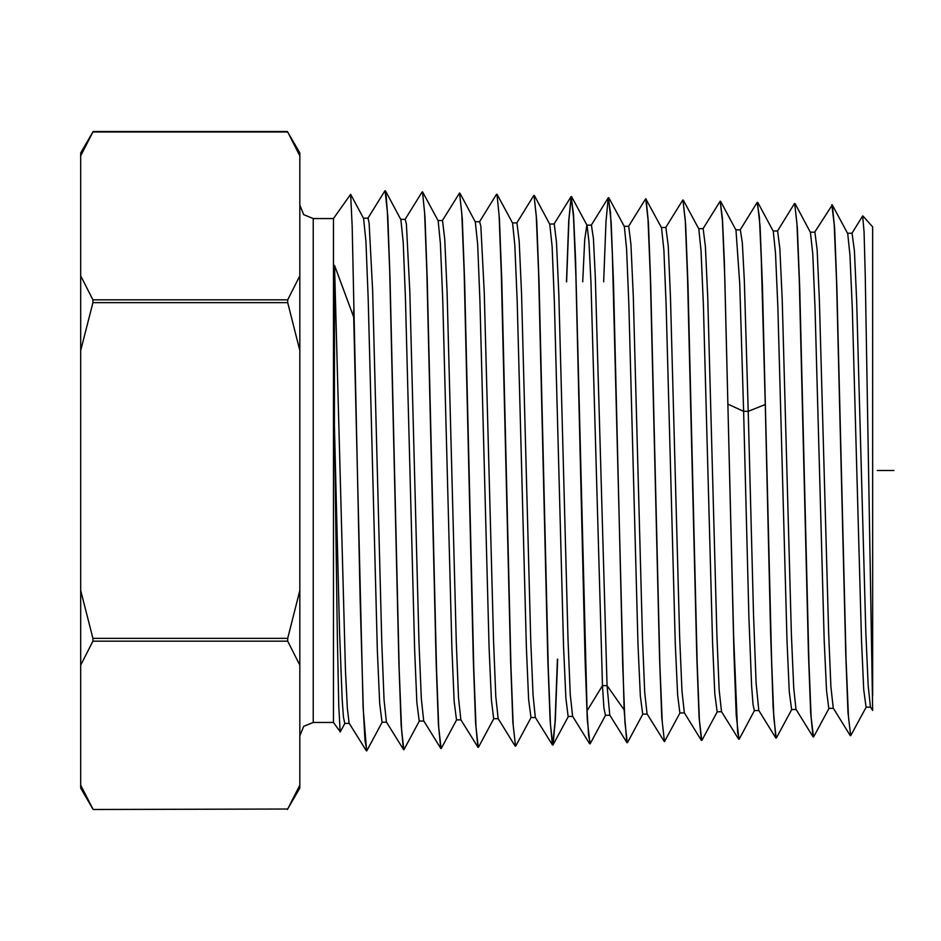 <?xml version="1.0" encoding="UTF-8"?>
<svg xmlns="http://www.w3.org/2000/svg" width="941" height="941" viewBox="0 0 941 941"><rect width="100%" height="100%" fill="white"/><g stroke="black" fill="none" stroke-linecap="round" stroke-linejoin="round"><path stroke-width="1.41" d="M80.75 155.9L80.75 152.96L93.124 131.517L287.405 131.517L299.791 152.96L299.791 155.9L287.664 131.963L92.865 131.963L80.75 155.9L80.75 785.1L82.208 788.358M80.75 788.04L80.75 785.1L93.124 809.483L287.664 809.037L93.124 809.483L80.75 788.04M80.75 350.558L92.865 302.696L92.865 299.779L80.75 275.842M80.75 665.158L92.865 641.221L92.865 638.304L80.75 590.442M299.791 155.9L299.791 275.842L287.664 299.779L287.664 302.696L92.865 302.696M287.664 302.696L299.791 350.558L299.791 590.442L287.664 638.304L287.664 641.221L299.791 665.158L299.791 785.1L298.332 788.358M287.664 809.037L299.791 785.1L299.791 788.04L287.405 809.483M299.791 350.558L299.791 275.842M299.791 665.158L299.791 590.442M299.791 735.886L303.731 726.358L313.271 722.406L313.271 218.594L303.731 214.642L299.791 205.114M313.271 218.594L333.49 218.594L333.49 722.406L340.324 731.839M313.271 722.406L333.49 722.406M333.49 218.594L350.652 194.293L352.181 226.216L360.156 600.205L363.379 710.314L365.002 740.555L366.896 750.542M366.614 750.859L363.085 707.597L353.698 317.117L334.478 265.338L334.384 425.485L337.29 636.469L338.725 705.785L340.16 731.933M353.698 317.117L353.698 309.801M866.202 707.126L850.699 735.791L848.394 716.16L846.1 660.053L836.914 288.381L834.608 228.698L832.315 204.856L814.73 232.133M813.742 736.638L813.059 736.779L810.73 712.913L808.425 652.96L799.227 279.383L796.933 223.17L794.651 203.468L797.403 228.075L799.697 288.381L808.884 661.57L811.177 717.465L813.459 736.944M776.513 737.756L775.819 737.944L773.184 707.867L770.55 631.399L765.245 404.524L748.213 411.299L753.482 614.12L756.117 682.954L758.752 710.42L775.772 737.85M738.979 739.261L736.25 714.96L733.956 654.56L724.77 278.065L722.476 221.135L720.183 201.151L722.512 218.63L724.394 261.222L733.604 636.01L737.638 732.416L739.226 739.038L754.494 710.596M757.152 202.562L759.375 216.912L761.328 258.775L765.245 404.524M776.219 738.109L773.902 717.948L771.596 660.97L762.41 286.146L760.128 226.381L757.411 202.303M702.045 740.073L701.351 740.261L699.057 716.748L696.763 656.971L687.53 277.195L685.248 220.194L682.943 199.986L685.66 224.323L687.953 284.747L697.128 662.593L699.422 720.065L701.751 740.426M703.009 228.651L720.183 201.151M680.014 712.925L664.511 741.59L661.805 717.489L659.5 656.9L650.313 277.042L648.008 219.253L645.702 198.833L661.523 227.734L663.828 249.859L666.122 304.602L675.297 643.844L677.591 694.999L679.884 712.925L684.401 712.925M627.541 742.449L626.871 742.578L624.142 709.82L607.098 685.66L609.803 715.054L626.812 742.461M590.031 743.908L587.337 719.889L585.043 659.053L575.857 275.878L573.551 217.359L571.234 196.516L573.575 214.524L575.492 258.716L587.09 710.831L588.56 735.533L590.325 743.555M603.687 281.782L605.969 221.441L608.262 197.833L610.415 212.395L612.368 254.576L624.142 709.82M627.271 742.743L624.965 722.512L622.671 664.852L613.497 283.864L611.203 222.582L608.462 197.669M496.942 194.199L499.083 215.171L501.377 274.207L510.587 660.994L512.88 722.123L515.562 746.225L513.245 725.558L510.951 667.075L501.741 280.195L499.459 218.818L496.942 194.199M478.628 747.025L477.934 747.225L475.605 722.5L473.299 660.229L464.101 271.914L461.808 213.501L459.526 193.034L442.364 220.535M571.328 196.551L568.964 219.524L566.611 281.782M557.613 659.218L555.331 720.253L553.037 744.837L552.402 744.907L550.085 720.524L547.78 658.994L538.57 273.408L536.276 215.642L533.994 195.352L536.735 220.7L539.04 282.723L548.215 666.981L550.509 724.852L552.802 745.06M552.708 745.037L555.072 721.782L557.425 659.218M566.423 281.782L568.705 220.9L571.234 196.516M441.376 748.213L440.694 748.389L423.638 720.865L421.333 698.645L419.027 642.503L409.829 291.181L406.383 224.076L405.242 219.371L400.737 219.382M478.322 747.377L476.04 727.122L473.746 669.016L464.56 281.041L462.254 218.43L459.526 193.034M441.094 748.542L438.765 727.581L436.471 668.322L427.273 278.665L424.991 216.689L422.474 191.882L424.591 212.901L426.896 272.137L436.118 662.84L438.412 724.347L440.694 748.389M404.136 749.365L403.454 749.542L401.137 724.664L398.831 662.029L389.645 270.737L387.339 211.513L386.186 195.94L384.81 190.929M403.854 749.695L401.56 729.157L399.266 670.404L390.068 279.089L387.786 216.265L385.045 190.717M847.582 233.297L852.087 233.286L854.381 250.918L856.675 301.108L865.861 632.693L868.167 685.801L870.46 706.938L872.66 710.49L865.285 275.501L864.061 231.992L862.674 216.03M850.252 735.556L833.22 708.091L830.927 686.824L828.633 633.434L819.435 300.226L817.141 249.812L814.847 232.133L810.342 232.133M813.024 736.744L795.992 709.267L793.686 687.942L791.393 634.305L782.206 299.379L779.901 248.718L777.607 230.968L773.114 230.98M850.699 735.791L847.982 712.243L845.688 652.889L836.49 280.841L834.185 224.452L831.891 204.62M862.838 215.936L872.66 226.899L872.66 695.834M866.061 707.138L863.767 689.659L861.486 639.751L852.311 308.672L850.017 255.199L847.723 233.544L832.373 204.973M833.35 708.291L828.833 708.291L826.539 690.729L824.245 640.574L815.071 307.836L812.777 254.117L810.483 232.38L795.11 203.774M796.11 709.455L791.593 709.455L789.299 691.764L787.005 641.339L777.831 307.048L775.537 253.082L773.243 231.227L757.846 202.538M754.353 710.608L753 704.421L751.659 686.189L748.965 617.919L743.578 411.299L728.205 404.242M664.511 741.59L662.217 721.665L659.935 664.934L650.713 284.029L648.431 223.405L646.126 199.057M628.659 226.334L630.964 244.484L633.258 296.192L642.456 637.622L644.75 692.247L647.043 713.901L664.052 741.32M661.394 227.499L665.899 227.487L668.192 245.566L670.498 297.027L679.684 636.81L681.99 691.176L684.283 712.749L701.316 740.214M698.634 228.651L703.127 228.651L705.432 246.566L707.726 297.709L716.913 635.857L719.218 690.024L721.512 711.572L738.544 739.05M735.874 229.827L740.367 229.816L742.331 242.825L744.284 280.524L748.213 411.299L743.578 411.299L739.791 283.982L736.003 230.063L720.665 201.515M571.646 196.74L587.055 225.417L588.984 241.755L590.901 282.029L602.463 685.66L603.934 707.738L605.404 715.242L609.921 715.231M608.945 197.998L624.295 226.581L626.588 248.836L628.882 303.849L638.057 644.726L640.351 696.105L642.644 714.09L647.161 714.078M683.401 200.304L698.763 228.898L701.057 250.882L703.35 305.331L712.525 642.938L714.819 693.882L717.113 711.772L721.629 711.761M459.996 193.376L475.334 221.935L477.628 244.46L479.922 300.414L489.108 647.867L491.402 700.316L493.696 718.724M512.574 223.099L514.88 245.589L517.174 301.343L526.348 647.137L528.642 699.292L530.936 717.571L535.453 717.548M534.453 195.669L549.815 224.264L552.108 246.695L554.414 302.214L563.588 646.373L565.882 698.257L568.176 716.407L572.693 716.407M582.679 281.782L584.737 239.743L586.796 225.17M460.984 719.877L456.456 719.889L454.162 701.421L451.868 648.749L442.693 299.661L440.4 243.425L438.106 220.782L422.756 192.199M423.744 721.041L419.227 721.041L416.922 702.48L414.628 649.549L405.453 298.826L403.16 242.343L400.866 219.618L385.516 191.047M386.504 722.194L381.987 722.206L379.694 703.586L377.4 650.419L368.213 298.015L365.92 241.272L363.626 218.453M349.382 723.358L344.747 723.358L343.453 717.324L342.159 699.539L339.56 632.623L334.384 425.485M477.875 747.119L460.867 719.7L458.561 697.552L456.267 641.656L447.069 292.075L444.775 239.132L442.482 220.535L437.965 220.535M403.395 749.436L386.398 722.018L384.093 699.716L381.799 643.326L372.601 290.428L369.154 222.958L368.002 218.218L363.497 218.218M366.225 750.695L349.158 723.182L347.323 708.244L345.488 670.698L334.478 265.338M475.205 221.7L479.71 221.7L480.863 226.334L484.309 292.769L493.496 640.762L495.801 696.446L498.095 718.536L515.115 745.978M512.445 222.864L516.95 222.852L519.244 241.237L521.549 293.663L530.736 640.021L533.041 695.423L535.335 717.383L552.332 744.778M549.685 224.029L554.19 224.017L556.484 242.355L558.789 294.568L567.976 639.292L570.281 694.399L572.575 716.23L589.584 743.649M586.925 225.17L591.418 225.17L593.383 238.473L595.347 276.889L607.098 685.66L602.463 685.66L587.09 710.831M893.95 470.5L877.294 470.5M287.664 299.779L92.865 299.779M287.664 641.221L92.865 641.221M287.664 638.304L92.865 638.304M862.709 215.971L851.958 233.297M777.489 230.98L794.439 203.632M813.694 736.709L828.962 708.291M776.454 737.873L791.722 709.455M757.199 202.48L740.249 229.827M628.541 226.346L645.502 198.998M665.781 227.499L682.731 200.151M624.165 226.346L628.659 226.346M866.061 707.126L870.578 707.126M754.353 710.596L758.869 710.596M701.974 740.202L717.254 711.761M627.506 742.52L642.785 714.078M590.266 743.672L605.545 715.231M553.037 744.837L568.305 716.407M515.797 745.99L531.065 717.548M497.236 194.552L512.574 223.111M478.546 747.166L493.825 718.712M340.289 731.898L344.876 723.358M456.597 719.877L441.317 748.318M419.345 721.041L404.077 749.483M382.117 722.194L366.837 750.647M363.626 218.465L350.675 194.352M384.845 190.87L367.896 218.218M422.074 192.046L405.124 219.382M496.542 194.364L479.592 221.7M533.794 195.528L516.832 222.864M571.034 196.681L554.073 224.029M608.262 197.833L591.313 225.17M493.696 718.712L498.212 718.712"/></g></svg>
